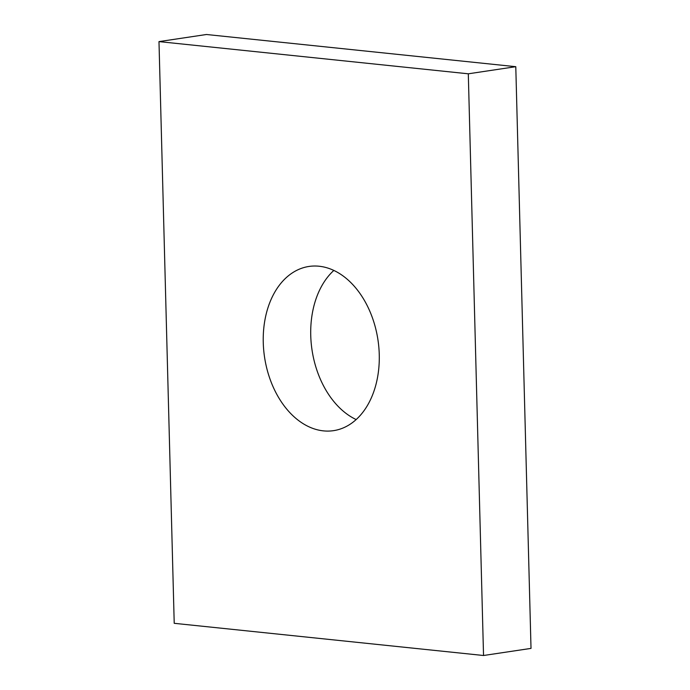 <?xml version="1.0" encoding="UTF-8"?>
<svg xmlns="http://www.w3.org/2000/svg" width="690" height="690" viewBox="0 0 690 690"><rect width="100%" height="100%" fill="white"/><g stroke="black" fill="none" stroke-linecap="round" stroke-linejoin="round"><path stroke-width="1.03" d="M356.161 419.563A83.016 57.356 81.5 0 1 312.018 349.942A83.016 57.356 81.5 0 1 333.839 270.437M323.412 430.871A83.016 57.356 81.5 0 1 263.675 349.787A83.016 57.356 81.5 0 1 308.965 266.452A83.016 57.356 81.5 0 1 319.099 266.237A83.016 57.356 81.5 0 1 378.845 347.32A83.016 57.356 81.5 0 1 333.555 430.655A83.016 57.356 81.5 0 1 323.412 430.871M206.465 34.5L515.784 66.688L531.015 648.393L483.535 655.5L174.216 623.312L158.985 41.607L206.465 34.5M158.985 41.607L468.303 73.804L515.784 66.688M468.303 73.804L483.535 655.5"/></g></svg>
